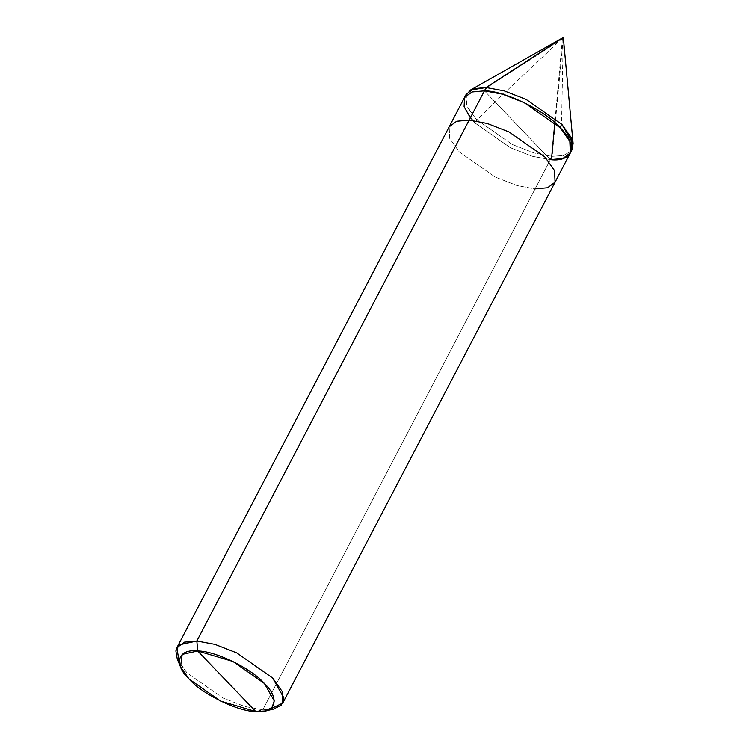 <?xml version="1.0" encoding="UTF-8"?>
<svg xmlns="http://www.w3.org/2000/svg" width="749" height="749" viewBox="0 0 749 749"><rect width="100%" height="100%" fill="white"/><g stroke="black" fill="none" stroke-linecap="round" stroke-linejoin="round"><path stroke-width="0.56" stroke-dasharray="3.75 2.81" d="M466.215 94.252L466.739 105.834L476.345 119.381L512.204 144.454L534.056 152.983L552.125 156.344L563.445 155.52L571.066 151.176L563.445 155.52L552.125 156.344L563.323 37.45L552.125 156.344L550.393 159.659L484.453 90.835L550.393 159.659L532.324 156.298L510.472 147.768L474.613 122.696L470.353 117.808L474.613 122.696L510.472 147.768L532.324 156.298L550.393 159.659L532.324 156.298L510.472 147.768L474.613 122.696L465.007 109.148L464.474 97.567L465.007 109.148L474.613 122.696L510.472 147.768L532.324 156.298L550.393 159.659L262.768 709.827L268.591 709.837M570.373 152.927L562.864 158.507L550.393 159.659L517.428 125.242L550.393 159.659L552.125 156.344L534.056 152.983L512.204 144.454L476.345 119.381L467.282 107.023L465.513 95.994M555.075 182.185L547.566 187.774L535.095 188.917L517.025 185.565L495.164 177.036L459.315 151.953L449.709 138.406L449.175 126.824L449.709 138.406L459.315 151.953L495.164 177.036L517.025 185.565L535.095 188.917L262.768 709.827L273.245 709.209M177.26 659.026L186.997 672.864L222.846 697.946L244.698 706.476L262.768 709.827L255.755 711.55L262.768 709.827L244.698 706.476L222.846 697.946L186.997 672.864L179.404 663.211M550.393 159.659L535.095 188.917M562.546 37.946C533.56 66.155 502.598 93.513 474.847 122.256M562.452 38.274L555.224 118.145M563.211 38.639L561.553 124.053M563.304 38.321L486.972 87.567"/><path stroke-width="1.12" d="M550.393 159.659C573.051 162.458 578.462 144.932 560.233 127.798C545.834 110.88 504.161 90.554 484.453 90.835C504.161 90.554 545.834 110.88 560.233 127.798C578.462 144.932 573.051 162.458 550.393 159.659L562.864 158.507L570.373 152.927L569.849 141.346L560.233 127.798L524.384 102.716L502.532 94.187L484.453 90.835L472.123 91.93L464.586 97.361L464.09 106.639L470.353 117.808L464.09 106.639L464.586 97.361L472.123 91.93L484.453 90.835L486.185 87.521L563.323 37.45L486.185 87.521L504.264 90.872L526.116 99.402L561.965 124.484L571.581 138.031L572.105 149.613L571.066 151.176L573.135 143.752L561.965 124.484L526.116 99.402L504.264 90.872L486.185 87.521L473.724 88.663L466.215 94.252L464.474 97.567L471.992 91.977L484.453 90.835L486.185 87.521L470.438 90.058L563.323 37.45L573.135 143.752M465.513 95.994L470.438 90.058M268.591 709.837L282.748 703.096L282.223 691.514L272.608 677.967L236.759 652.885L214.907 644.355L196.837 641.004L197.727 650.984L255.755 711.55C238.416 711.793 201.743 693.902 189.076 679.025C173.038 663.942 177.794 648.522 197.727 650.984L255.755 711.55C275.688 714.012 280.454 698.592 264.416 683.509C251.748 668.632 215.075 650.741 197.727 650.984L232.864 661.442L264.416 683.509L274.274 700.942L272.018 707.468L264.968 711.007L255.755 711.55L220.618 701.092L189.076 679.025L180.509 666.844L177.26 659.026L175.865 650.9L179.198 644.852L196.837 641.004L484.453 90.835L502.532 94.187L524.384 102.716L560.233 127.798L569.849 141.346L570.373 152.927L572.105 149.613M535.095 188.917L547.566 187.774L555.075 182.185L554.55 170.603L544.935 157.056L509.086 131.974L487.234 123.454L469.155 120.093L487.234 123.454L509.086 131.974L544.935 157.056L554.55 170.603L555.075 182.185L570.373 152.927M264.968 711.007L273.245 709.209L281.25 705.193L283.815 697.778L272.608 677.967L236.759 652.885L214.907 644.355L196.837 641.004L484.453 90.835L471.992 91.977L464.474 97.567L449.175 126.824L456.684 121.244L469.155 120.093L456.684 121.244L449.175 126.824L176.858 647.735L184.366 642.146L196.837 641.004L197.727 650.984L182.213 654.373L180.509 666.844M179.404 663.211L176.858 647.735M555.224 118.145L551.685 157.178L550.627 159.219M561.553 124.053L560.467 127.358M486.972 87.567L484.687 90.395M282.748 703.096L555.075 182.185"/></g></svg>
